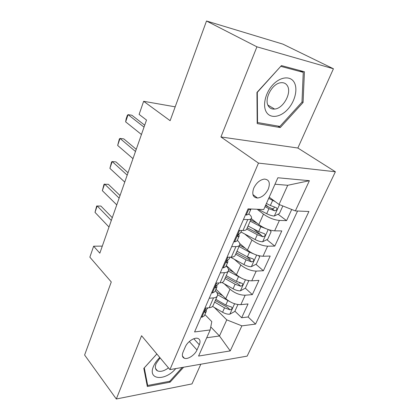 <?xml version="1.0" encoding="UTF-8"?>
<svg xmlns="http://www.w3.org/2000/svg" width="420" height="420" viewBox="0 0 420 420"><rect width="100%" height="100%" fill="white"/><g stroke="black" fill="none" stroke-linecap="round" stroke-linejoin="round"><path stroke-width="0.63" d="M253.785 188.066C251.696 194.187 252.929 197.51 257.481 198.03C261.944 197.447 265.54 194.481 268.259 189.142C270.464 182.889 269.173 179.534 264.385 179.078C259.964 179.786 256.431 182.784 253.785 188.066M333.428 68.77L282.87 44.116L206.509 21L256.925 46.825L220.936 136.962L258.473 163.107L335.386 171.77L297.859 148.024L333.428 68.77L256.925 46.825M258.473 163.107L169.927 369.611L247.149 356.123L335.386 171.77M169.927 369.611L141.572 335.732L116.314 399L191.987 383.906L200.823 364.214M116.314 399L84.614 355.016L111.274 281.967L89.859 257.166L93.639 246.204L99.834 253.171L146.507 120.057L139.115 114.408L143.64 101.299L170.126 120.692L206.509 21M215.969 289.228L225.776 298.673C230.522 302.71 235.547 304.7 240.849 304.647L248.042 303.944L241.663 317.735L234.896 311.183M224.238 283.784L230.003 289.202C234.801 293.202 239.857 295.202 245.17 295.213L252.357 294.609L245.348 288.194M240.014 283.306L239.327 282.676M252.357 294.609L258.935 280.376L251.753 280.833C246.435 280.733 241.327 278.712 236.439 274.764L226.296 265.571M239.704 243.495L247.443 250.078C252.488 253.922 257.675 255.98 263.009 256.242L270.186 256.048L263.392 270.737L255.943 264.317M250.362 259.507L247.27 256.846M251.307 218.605L258.815 224.574C264.017 228.312 269.294 230.402 274.638 230.843L281.804 230.921L274.79 246.094L266.842 239.673M260.605 234.633L253.459 228.858M196.985 349.976L199.295 344.747C200.629 341.397 200.12 339.276 197.773 338.373C194.282 337.155 187.346 341.828 185.341 346.805L183.041 352.128C181.802 355.315 182.259 357.362 184.401 358.276C187.871 359.662 194.927 354.979 196.985 349.976L189.32 341.523M210.767 326.939L219.476 335.974L226.769 319.867L241.883 325.857L255.554 324.093L308.91 211.502L295.344 210.919L309.398 180.705L277.862 177.765L263.723 209.554L248.062 208.882L194.576 331.952L210.189 329.942L211.79 321.625L204.908 314.57M241.883 325.857L230.234 350.905L198.571 356.06L210.189 329.942M257.177 209.27L263.471 214.132L258.815 224.574M244.692 233.972L251.947 239.978L247.443 250.078M234.371 259.308L240.797 264.988L236.439 274.764M241.663 317.735L248.126 316.979L297.565 211.013M263.471 214.132C268.742 217.822 274.05 219.928 279.4 220.442L286.561 220.637L291.721 209.48M274.79 246.094L267.613 246.183C262.279 245.847 257.056 243.779 251.947 239.978M263.392 270.737L256.211 271.094C250.887 270.926 245.747 268.889 240.797 264.988M209.228 298.242L213.507 297.885C215.455 297.701 216.72 297.071 217.297 296.006C217.98 294.504 217.329 292.714 215.36 290.63M204.918 308.154L209.197 307.739C211.145 307.529 212.415 306.873 213.008 305.77L213.134 305.482M215.796 283.127L220.08 282.854C222.028 282.713 223.283 282.13 223.844 281.106L223.965 280.838M226.154 265.892C228.207 267.913 228.916 269.619 228.281 271.005C227.734 271.997 226.485 272.548 224.537 272.664L220.253 272.879M227.047 257.24L231.336 257.119C233.289 257.045 234.523 256.541 235.048 255.602L235.158 255.355M237.316 240.324C239.447 242.272 240.219 243.889 239.636 245.159C239.127 246.062 237.899 246.535 235.946 246.577L231.656 246.629M238.691 230.444L242.986 230.491C244.934 230.496 246.152 230.076 246.64 229.226L246.74 229M248.861 213.88C251.071 215.759 251.916 217.271 251.386 218.416C250.913 219.23 249.706 219.613 247.758 219.576L243.464 219.46M214.326 307.461L226.769 319.867M175.187 106.832L143.64 101.299M102.307 246.12L93.639 246.204M206.719 337.748L219.476 335.974L230.234 350.905M269.215 197.206L279.043 204.461L287.726 185.288L274.985 184.233M248.126 316.979L255.554 324.093M286.561 220.637L278.05 214.216M268.774 207.218L265.771 204.95M295.344 210.919L279.043 204.461M309.398 180.705L287.726 185.288M156.844 353.981L143.819 368.351L147.341 386.516L170.105 382.158L183.624 367.222M220.936 136.962L297.859 148.024M281.437 65.594L256.951 92.437L257.197 123.596L280.276 127.559L303.072 102.506L304.421 71.767L281.437 65.594M169.428 381.339L170.105 382.158M301.996 101.908L303.072 102.506M277.846 126.058L280.276 127.559M201.138 316.853L201.873 317.284L204.398 315.735M207.627 308.338L206.519 309.461C204.923 310.58 204.419 311.561 205.007 312.406L206.293 311.399L206.299 309.587M108.995 227.036L95.004 212.363L96.673 206.021L100.91 206.057L112.277 217.675M95.004 212.363L97.183 205.916L111.305 220.453M229.64 301.534L217.576 294.756M222.821 295.827L216.725 292.336M237.909 304.574L234.754 311.493L229.735 314.223C227.546 314.349 225.152 313.693 222.569 312.254L212.541 306.421M214.615 302.111L224.537 307.85L230.008 309.787C232.019 309.178 232.559 308.28 231.625 307.083L225.787 305.056L215.843 299.318M230.008 309.787L227.519 307.361L215.308 300.531M159.799 357.504C156.922 360.292 154.828 363.237 153.51 366.329C147.304 380.179 165.191 381.37 175.765 368.592M160.088 357.856L156.135 363.542C154.77 367.117 155.222 369.563 157.49 370.87C160.498 372.052 164.157 371.049 168.472 367.868M182.243 367.463L169.738 381.276L147.683 385.471L144.286 367.868L156.859 353.997M146.958 384.547L147.683 385.471M266.647 112.529C270.848 118.85 280.681 117.159 287.81 109.247C294.998 101.425 298.069 88.961 294.173 82.315C290.393 75.553 280.219 76.645 272.669 85.003C265.057 93.266 262.332 106.334 266.647 112.529M268.564 106.312C269.981 108.365 271.992 109.279 274.591 109.058C283.243 108.686 292.058 92.715 287.343 85.706C285.878 83.37 283.679 82.383 280.749 82.74C271.94 83.528 263.592 99.876 268.564 106.312M280.985 66.397L303.256 72.35L301.985 102.128L279.888 126.41L257.534 122.535L257.303 92.358L280.791 66.297M299.628 70.481L303.256 72.35M257.187 122.314L257.534 122.535M211.712 292.525L212.441 293.002L214.935 291.606M218.269 283.962L217.192 284.991C215.539 286.146 215.04 287.154 215.696 288.02L216.899 287.102L216.788 285.222M116.76 204.887L102.349 190.669L104.029 184.291L108.334 184.291L120.041 195.536M102.349 190.669L104.591 184.044L119.133 198.114M222.642 267.377L223.367 267.908L225.818 266.663M229.268 258.767L228.218 259.702C226.511 260.899 226.023 261.933 226.748 262.815L227.855 261.996L227.609 260.064M124.751 182.096L109.893 168.368L111.584 161.952L112.198 161.558L115.962 161.915L128.026 172.762M109.893 168.368L112.198 161.558L127.192 175.135M233.945 241.369L234.659 241.957L237.074 240.886M240.639 232.712L239.626 233.541C237.862 234.785 237.379 235.851 238.177 236.744L239.19 236.035L238.786 234.077M132.977 158.645L117.658 145.441L119.348 138.978L120.026 138.437L123.805 138.904L136.243 149.326M117.658 145.441L120.026 138.437L135.487 151.478M245.642 214.457L246.346 215.103L248.714 214.216M246.346 215.103L245.611 214.52M249.454 208.94L249.989 209.774L250.982 209.008M141.44 134.5L125.638 121.853L126.126 118.939L127.339 115.353L128.079 114.644L131.875 115.232L144.701 125.202M125.638 121.853L128.079 114.644L144.028 127.118M241.306 278.061L228.254 271.073M233.798 272.375L228.459 269.399M248.057 280.513L248.64 281.032L245.385 288.173L240.329 290.845C238.135 290.908 235.715 290.22 233.074 288.787L221.986 282.508M248.64 281.032L247.895 280.476M224.973 278.534L235.111 284.24L240.655 286.225C242.75 285.584 243.275 284.65 242.23 283.411L236.397 281.358L226.238 275.656M240.655 286.225L238.088 283.862L225.624 277.064M253.428 253.796L249.475 252.152L239.048 246.498M245.259 248.22L239.631 245.175M258.368 255.596L259.712 256.736L256.352 264.107L251.265 266.716C249.065 266.711 246.619 265.991 243.92 264.563L230.444 257.145M259.712 256.736L258.347 255.591M235.667 254.2L246.02 259.87L251.654 261.901C253.827 261.224 254.336 260.248 253.176 258.967L247.354 256.893L236.969 251.228M251.654 261.901L248.992 259.602L236.266 252.84M266.017 228.69L260.862 226.721L250.204 221.114M257.271 223.346L250.73 219.912M269.241 229.861L271.152 231.641L267.682 239.253L262.558 241.794C260.358 241.715 257.88 240.965 255.124 239.542L240.959 231.977M246.708 229.073L257.292 234.696L263.009 236.775C265.272 236.061 265.76 235.042 264.479 233.725L258.673 231.62L248.057 226.002M263.009 236.775L260.258 234.554L247.254 227.829M275.074 201.527L268.674 198.418M269.95 197.747L269.152 197.342M282.849 205.968L279.384 213.575L274.229 216.048C272.024 215.885 269.514 215.098 266.7 213.685L258.263 209.317M265.015 206.656L268.942 208.677L274.759 210.814C277.084 210.058 277.562 209.003 276.181 207.638L270.37 205.496L266.427 203.474M274.418 207.165C273.998 208.404 273.163 208.903 271.913 208.672L265.508 205.538M230.003 289.202L225.776 298.673M245.17 295.213L240.849 304.647M279.4 220.442L274.638 230.843M267.613 246.183L263.009 256.242M256.211 271.094L251.753 280.833M213.507 297.885L209.197 307.739M224.537 272.664L220.08 282.854M235.946 246.577L231.336 257.119M247.758 219.576L242.986 230.491M193.793 338.756L199.295 344.747M205.784 308.07L201.794 317.237M204.656 311.724L205.265 312.349M229.861 314.155L234.581 303.744M225.787 305.056L227.777 300.61M222.569 312.254L224.537 307.85M216.662 283.07L212.363 292.95M215.287 287.395L215.891 287.973M227.913 257.213L223.283 267.85M226.291 262.253L226.879 262.784M239.558 230.454L234.581 241.894M237.678 236.255L238.234 236.728M248.929 208.918L246.267 215.035M249.47 209.365L249.989 209.774M240.455 290.782L245.432 279.804M236.397 281.358L238.455 276.769M233.074 288.787L235.111 284.24M251.396 266.653L256.641 255.077M247.354 256.893L249.475 252.152M243.92 264.563L246.02 259.87M262.689 241.731L268.223 229.53M258.673 231.62L260.862 226.721M255.124 239.542L257.292 234.696M274.36 215.985L279.5 204.64M253.26 195.531L253.486 195.017M270.37 205.496L272.632 200.434M266.7 213.685L268.942 208.677M271.897 208.666L274.748 210.809L271.913 208.672M252.929 194.602L257.481 198.03M217.297 296.006L213.008 305.77M228.281 271.005L223.844 281.106M239.636 245.159L235.048 255.602M251.386 218.416L246.64 229.226M182.432 356.029L184.401 358.276M204.32 315.924L206.293 311.399M207.548 308.522L207.832 307.87M204.656 312.055L205.007 312.412M155.536 368.477L157.49 370.87M267.913 105.084L274.591 109.058M214.856 291.779L216.899 287.102M218.195 284.13L218.715 282.938M215.303 287.642L215.696 288.02M225.745 266.831L227.855 261.996M229.199 258.925L229.971 257.156M226.306 262.416L226.748 262.815M237.006 241.033L239.19 236.035M240.576 232.859L241.616 230.475M237.689 236.334L238.177 236.744M248.656 214.347L250.913 209.176"/></g></svg>
